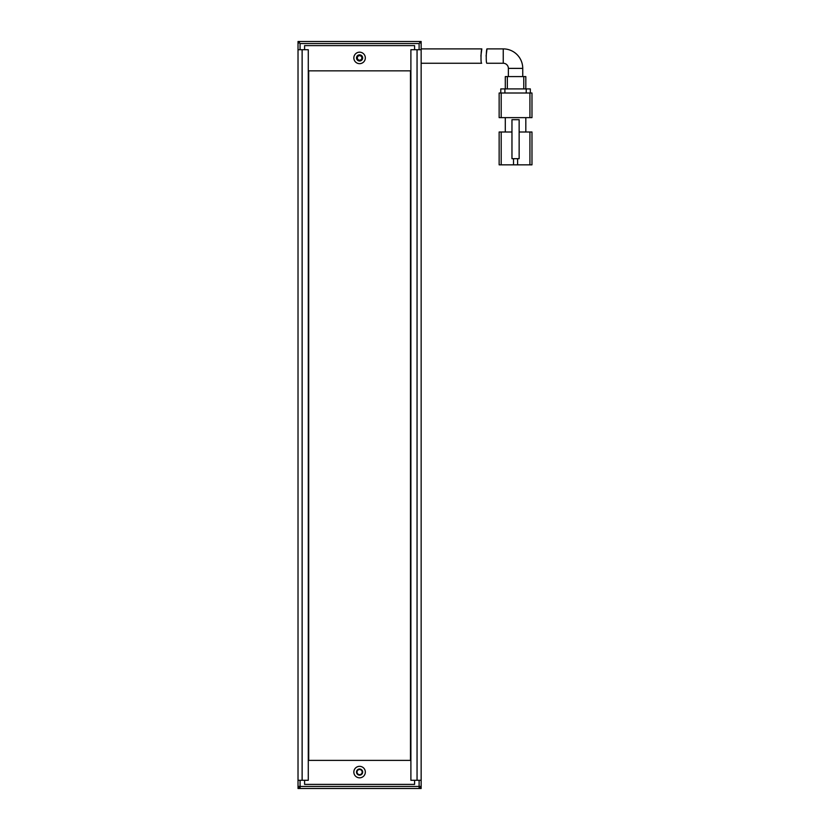 <?xml version="1.0" encoding="UTF-8"?>
<svg xmlns="http://www.w3.org/2000/svg" width="830" height="830" viewBox="0 0 830 830"><rect width="100%" height="100%" fill="white"/><g stroke="black" fill="none" stroke-linecap="round" stroke-linejoin="round"><path stroke-width="1.25" d="M359.587 55.662A2.262 2.262 0 0 0 357.336 57.913A2.262 2.262 0 0 0 359.587 60.175A2.262 2.262 0 0 0 361.849 57.913A2.262 2.262 0 0 0 359.587 55.662M300.076 41.5L298.022 43.554L298.022 41.5L419.108 41.5L421.152 43.554L421.152 49.707L417.054 49.707L417.054 780.293L421.152 780.293L421.152 49.707M299.049 42.527L300.076 43.554L419.108 43.554L420.136 42.527M300.076 49.707L300.076 43.554M419.108 43.554L419.108 49.707M298.022 43.554L298.022 49.707L308.283 49.707L308.283 780.293L302.13 780.293L302.13 49.707M359.587 774.649A2.563 2.563 0 0 0 362.16 772.087A2.563 2.563 0 0 0 359.587 769.514A2.563 2.563 0 0 0 357.025 772.087A2.563 2.563 0 0 0 359.587 774.649M421.152 780.293L421.152 788.5L419.108 788.5L419.108 786.446L421.152 786.446L419.108 788.5L300.076 788.5L298.022 786.446L298.022 780.293L302.13 780.293M419.108 780.293L419.108 786.446L300.076 786.446L300.076 788.5L298.022 788.5L298.022 786.446L300.076 786.446L300.076 780.293M522.744 76.588L522.744 68.382L508.375 68.382L508.375 76.588M508.375 68.382A5.136 5.136 0 0 0 503.239 63.256L486.93 63.256C485.747 63.692 486.297 48.441 487.013 48.887L503.239 48.887L503.239 63.256M522.744 68.382A19.495 19.495 0 0 0 503.239 48.887M519.144 132.001L529.924 132.001L529.924 164.838L517.609 164.838L517.609 158.686M529.924 164.838L531.978 164.838L531.978 132.001L529.924 132.001M501.196 132.001L499.141 132.001L499.141 164.838L501.196 164.838L501.196 132.001L511.965 132.001M513.511 158.686L513.511 164.838L517.609 164.838M505.294 132.001L505.294 117.632M525.815 117.632L525.815 132.001M513.511 164.838L501.196 164.838M531.978 164.838L531.978 156.963M529.924 117.632L531.978 117.632L531.978 93.012L529.924 93.012L529.924 117.632L501.196 117.632L501.196 93.012L529.924 93.012M501.196 93.012L499.141 93.012L499.141 117.632L501.196 117.632M519.144 158.686L519.144 119.686L511.965 119.686L511.965 158.686L519.144 158.686M504.889 93.012L504.889 88.903L500.781 88.903L500.781 93.012M530.329 93.012L530.329 88.903L526.23 88.903L526.23 93.012M504.889 88.903L526.23 88.903M507.348 88.903L507.348 76.588L505.294 76.588L505.294 88.903M525.815 88.903L525.815 76.588L523.772 76.588L523.772 88.903M507.348 76.588L523.772 76.588M486.1 56.056L487.013 48.887M421.152 63.256L481.67 63.256C480.497 63.703 481.11 48.451 481.825 48.887L421.152 48.887M481.825 48.887L480.881 56.046M359.587 775.158A3.081 3.081 0 0 1 356.516 772.087A3.081 3.081 0 0 1 359.587 769.005A3.081 3.081 0 0 1 362.669 772.087A3.081 3.081 0 0 1 359.587 775.158M359.587 60.995A3.081 3.081 0 0 1 356.516 57.913A3.081 3.081 0 0 1 359.587 54.842A3.081 3.081 0 0 1 362.669 57.913A3.081 3.081 0 0 1 359.587 60.995M359.587 777.824A5.748 5.748 0 0 1 353.839 772.087A5.748 5.748 0 0 1 359.587 766.339A5.748 5.748 0 0 1 365.335 772.087A5.748 5.748 0 0 1 359.587 777.824M359.587 63.661A5.748 5.748 0 0 1 353.839 57.913A5.748 5.748 0 0 1 359.587 52.176A5.748 5.748 0 0 1 365.335 57.913A5.748 5.748 0 0 1 359.587 63.661M414.585 49.707L414.585 45.609L304.589 45.609L304.589 49.707M304.589 780.293L304.589 784.392L414.585 784.392L414.585 780.293M419.108 41.5L421.152 41.5L421.152 43.554M417.054 780.293L410.892 780.293L410.892 49.707L417.054 49.707M298.022 780.293L298.022 49.707M410.487 760.384L410.487 70.851L308.698 70.851L308.698 760.384L410.487 760.384"/></g></svg>
